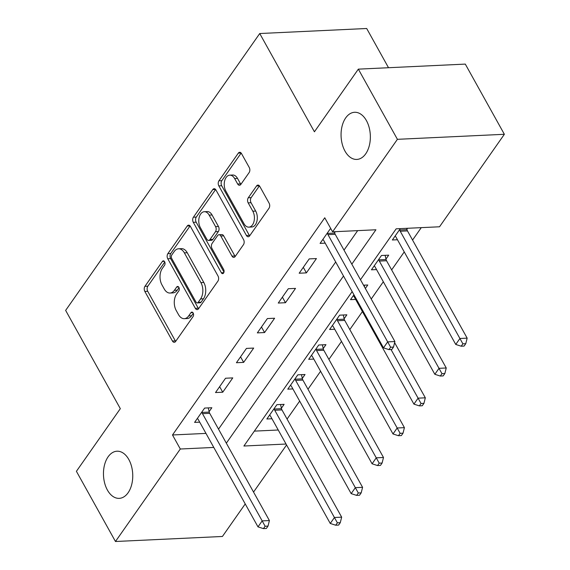 <?xml version="1.0" encoding="UTF-8"?>
<svg xmlns="http://www.w3.org/2000/svg" width="570" height="570" viewBox="0 0 570 570"><rect width="100%" height="100%" fill="white"/><g stroke="black" fill="none" stroke-linecap="round" stroke-linejoin="round"><path stroke-width="0.85" d="M164.623 261.73A2.537 1.568 -92.7 0 0 163.355 260.839A2.537 1.568 -92.7 0 0 162.4 261.445L144.944 286.332A3.62 2.244 -92.7 0 0 144.837 291.434L172.446 341.038A3.62 2.244 -92.7 0 0 174.256 342.306A3.62 2.244 -92.7 0 0 175.624 341.444L193.073 316.557A2.537 1.568 -92.7 0 0 193.152 312.987A2.537 1.568 -92.7 0 0 191.883 312.096A2.537 1.568 -92.7 0 0 190.929 312.695L188.67 315.915A11.585 7.175 -92.7 0 1 184.302 318.673A11.585 7.175 -92.7 0 1 178.503 314.597L176.201 310.465A11.585 7.175 -92.7 0 1 176.55 294.149L178.809 290.928A2.537 1.568 -92.7 0 0 178.887 287.358A2.537 1.568 -92.7 0 0 177.619 286.468A2.537 1.568 -92.7 0 0 176.664 287.066L174.406 290.294A11.585 7.175 -92.7 0 1 170.038 293.044A11.585 7.175 -92.7 0 1 164.238 288.969L161.937 284.836A11.585 7.175 -92.7 0 1 162.286 268.52L164.545 265.299A2.537 1.568 -92.7 0 0 164.623 261.73M345 151.128A23.598 14.628 -92.7 0 0 356.82 159.429A23.598 14.628 -92.7 0 0 369.36 145.443A23.598 14.628 -92.7 0 0 366.417 120.584A23.598 14.628 -92.7 0 0 354.597 112.283A23.598 14.628 -92.7 0 0 342.057 126.269A23.598 14.628 -92.7 0 0 345 151.128M107.402 490.058A23.598 14.628 -92.7 0 0 119.216 498.358A23.598 14.628 -92.7 0 0 131.755 484.365A23.598 14.628 -92.7 0 0 128.82 459.505A23.598 14.628 -92.7 0 0 117 451.212A23.598 14.628 -92.7 0 0 104.46 465.198A23.598 14.628 -92.7 0 0 107.402 490.058M249.133 172.575A3.62 2.244 -92.7 0 0 249.24 167.473L241.495 153.558A3.62 2.244 -92.7 0 0 239.678 152.283A3.62 2.244 -92.7 0 0 238.317 153.145L218.937 180.79A3.62 2.244 -92.7 0 0 218.83 185.891L246.44 235.488A3.62 2.244 -92.7 0 0 248.249 236.764A3.62 2.244 -92.7 0 0 249.61 235.902L268.99 208.257A3.62 2.244 -92.7 0 0 269.104 203.162L259.749 186.354A3.62 2.244 -92.7 0 0 257.932 185.079A3.62 2.244 -92.7 0 0 256.571 185.941L248.278 197.769A3.62 2.244 -92.7 0 0 248.164 202.87L252.809 211.206A9.683 5.999 -92.7 0 1 254.013 221.402A9.683 5.999 -92.7 0 1 248.869 227.145A9.683 5.999 -92.7 0 1 244.017 223.739L225.841 191.085A9.683 5.999 -92.7 0 1 224.637 180.882A9.683 5.999 -92.7 0 1 229.781 175.147A9.683 5.999 -92.7 0 1 234.633 178.553L237.662 183.989A3.62 2.244 -92.7 0 0 239.471 185.264A3.62 2.244 -92.7 0 0 240.839 184.402L249.133 172.575M245.228 503.937L222.421 536.47L115.468 541.5L76.409 471.312L120.327 408.661L65.636 310.401L259.735 33.53L314.426 131.791L358.345 69.141L397.411 139.322L504.365 134.292L439.527 226.782L396.164 228.819L360.482 279.72M115.468 541.5L180.305 449.01L213.786 447.436M351.825 264.159L375.929 229.774L332.574 231.812L324.757 217.776L172.496 434.974L180.305 449.01M332.574 231.812L397.411 139.322M190.416 226.418A3.62 2.244 -92.7 0 0 188.606 225.15A3.62 2.244 -92.7 0 0 187.238 226.005L167.858 253.65A3.62 2.244 -92.7 0 0 167.751 258.752L195.36 308.356A3.62 2.244 -92.7 0 0 197.17 309.624A3.62 2.244 -92.7 0 0 198.531 308.762L217.918 281.117A3.62 2.244 -92.7 0 0 218.025 276.022L190.416 226.418M193.401 217.22L212.781 189.575A3.62 2.244 -92.7 0 1 214.142 188.72A3.62 2.244 -92.7 0 1 215.952 189.988L243.561 239.592A3.62 2.244 -92.7 0 1 243.454 244.687L235.161 256.521A3.62 2.244 -92.7 0 1 233.8 257.384A3.62 2.244 -92.7 0 1 231.983 256.108L220.79 235.994A3.62 2.244 -92.7 0 0 218.973 234.719A3.62 2.244 -92.7 0 0 217.612 235.581L212.111 243.426A3.62 2.244 -92.7 0 0 211.997 248.527L223.654 269.467A2.537 1.568 -92.7 0 1 223.974 272.139A2.537 1.568 -92.7 0 1 222.628 273.643A2.537 1.568 -92.7 0 1 221.36 272.752L193.287 222.321A3.62 2.244 -92.7 0 1 193.401 217.22L196.287 217.085L215.624 189.504M172.496 434.974L205.969 433.399M218.517 429.139L335.694 261.986M344.009 250.123L357.675 230.629M209.133 411.618L211.855 407.735L204.63 408.07L194.591 422.391L199.714 422.156M222.735 392.217L232.774 377.896L225.549 378.238L215.51 392.559L222.735 392.217L219.642 386.659M243.647 362.385L253.686 348.063L246.461 348.405L236.422 362.727L243.647 362.385L240.554 356.827M264.565 332.552L274.605 318.231L267.38 318.566L257.341 332.887L264.565 332.552L261.473 326.995M285.477 302.713L295.517 288.392L288.292 288.733L278.253 303.055L285.477 302.713L282.385 297.155M306.396 272.88L316.435 258.559L309.211 258.901L299.172 273.222L306.396 272.88L303.304 267.323M334.626 232.603L335.274 231.684M325.206 243.141L320.084 243.383L330.123 229.062L331.02 229.019M287.073 419.071L299.67 401.095M307.985 389.232L320.582 371.262M328.904 359.399L341.501 341.423M349.816 329.56L362.413 311.591M371.227 299.022L383.332 281.758M391.647 269.895L404.244 251.919M412.566 240.056L421.266 227.637M254.341 431.127L278.231 430.001M281.402 408.213L284.124 404.337L276.899 404.672L266.853 418.993L271.976 418.751M302.314 378.38L305.036 374.497L297.811 374.839L287.772 389.16L292.887 388.918M323.233 348.548L325.954 344.665L318.73 345.007L308.691 359.321L313.806 359.086M344.145 318.708L346.866 314.825L339.642 315.167L329.603 329.488L334.718 329.246M365.349 288.463L367.785 284.993L363.532 285.192M355.637 299.414L350.522 299.656L353.942 294.776M385.976 259.044L388.697 255.161L381.472 255.495L371.433 269.817L376.556 269.582M406.895 229.204L407.536 228.285M397.468 239.742L392.352 239.984L400.311 228.627M388.512 67.716L366.688 28.5L259.735 33.53M358.345 69.141L465.298 64.104L504.365 134.292M286.567 444.971L253.543 492.074M352.167 291.584L243.903 446.018L286.047 444.037M226.333 443.175L343.503 276.03M170.038 293.044L172.931 292.909A11.585 7.175 -92.7 0 0 177.291 290.151L174.406 290.294M179.037 287.672L177.291 290.151M184.302 318.673L187.195 318.537A11.585 7.175 -92.7 0 0 191.556 315.78L188.67 315.915M193.301 313.301L191.556 315.78M164.773 262.043L147.837 286.197A3.62 2.244 -92.7 0 0 147.73 291.298L175.339 340.896A3.62 2.244 -92.7 0 0 175.667 341.387M190.088 225.934L170.751 253.515A3.62 2.244 -92.7 0 0 170.644 258.616L198.246 308.213A3.62 2.244 -92.7 0 0 198.574 308.705M171.812 254.933A2.537 1.568 -92.7 0 0 171.734 258.502L195.973 302.043A2.537 1.568 -92.7 0 0 197.241 302.934A2.537 1.568 -92.7 0 0 198.196 302.328L200.576 298.937A11.585 7.175 -92.7 0 0 200.925 282.62L184.359 252.859A11.585 7.175 -92.7 0 0 178.56 248.784A11.585 7.175 -92.7 0 0 174.192 251.534L171.812 254.933M197.241 302.934L200.127 302.798A2.537 1.568 -92.7 0 0 201.082 302.193L198.196 302.328M178.56 248.784L181.445 248.648A11.585 7.175 -92.7 0 1 187.245 252.724L203.811 282.485A11.585 7.175 -92.7 0 1 203.469 298.794L201.082 302.193M218.973 234.719L221.865 234.584A3.62 2.244 -92.7 0 1 223.675 235.859L234.876 255.973A3.62 2.244 -92.7 0 0 235.203 256.457M223.974 272.125L196.18 222.186L193.287 222.321M209.169 215.118A9.683 5.999 -92.7 0 0 204.324 211.712A9.683 5.999 -92.7 0 0 199.172 217.455A9.683 5.999 -92.7 0 0 200.384 227.651L206.789 239.158A3.62 2.244 -92.7 0 0 208.599 240.426A3.62 2.244 -92.7 0 0 209.96 239.571L215.467 231.719A3.62 2.244 -92.7 0 0 215.574 226.625L209.169 215.118L212.061 214.983A9.683 5.999 -92.7 0 0 207.209 211.577L204.324 211.712M208.599 240.426L211.491 240.291A3.62 2.244 -92.7 0 0 212.852 239.436L209.96 239.571M212.061 214.983L218.46 226.489A3.62 2.244 -92.7 0 1 218.353 231.584L212.852 239.436M196.287 217.085A3.62 2.244 -92.7 0 0 196.18 222.186M229.781 175.147L232.674 175.011A9.683 5.999 -92.7 0 1 237.519 178.41L240.554 183.854A3.62 2.244 -92.7 0 0 240.882 184.345M248.869 227.145L251.762 227.003A9.683 5.999 -92.7 0 0 256.906 221.267A9.683 5.999 -92.7 0 0 255.695 211.071L252.809 211.206M259.421 185.863L251.163 197.633A3.62 2.244 -92.7 0 0 251.057 202.735L255.695 211.071M241.167 153.066L221.83 180.654A3.62 2.244 -92.7 0 0 221.716 185.756L249.325 235.353A3.62 2.244 -92.7 0 0 249.653 235.845M269.582 415.11L269.859 415.345A3.691 2.287 87.3 0 1 270.565 416.221L330.258 523.467L334.44 517.496L341.665 517.154L281.972 409.916A3.691 2.287 87.3 0 1 281.516 408.69L280.526 404.501M337.383 522.832L335.709 525.219L338.601 525.084L340.276 522.697L337.383 522.832L274.747 410.25A3.691 2.287 87.3 0 1 274.284 409.032L274.177 408.555M335.709 525.219L330.258 523.467M341.665 517.154L340.276 522.697M201.908 411.953L202.022 412.431A3.691 2.287 -92.7 0 0 202.485 413.656L262.171 520.894L257.989 526.865L198.303 419.62A3.691 2.287 -92.7 0 0 197.598 418.743L197.313 418.508M208.257 407.906L209.247 412.096A3.691 2.287 -92.7 0 0 209.71 413.314L269.403 520.56L262.171 520.894L265.121 526.238L263.447 528.625L266.34 528.483L268.007 526.096L265.121 526.238M268.007 526.096L269.403 520.56M257.989 526.865L263.447 528.625M290.493 385.277L290.778 385.512A3.691 2.287 87.3 0 1 291.484 386.389L351.17 493.627L355.352 487.664L362.584 487.322L302.891 380.076A3.691 2.287 87.3 0 1 302.428 378.858L301.437 374.668M358.302 493L356.628 495.387L359.52 495.252L361.188 492.865L358.302 493L295.666 380.418A3.691 2.287 87.3 0 1 295.203 379.2L295.089 378.722M356.628 495.387L351.17 493.627M362.584 487.322L361.188 492.865M311.412 355.445L311.69 355.673A3.691 2.287 87.3 0 1 312.396 356.549L372.089 463.795L376.271 457.824L383.496 457.489L323.803 350.244A3.691 2.287 87.3 0 1 323.347 349.025L322.356 344.836M379.214 463.168L377.54 465.555L380.432 465.419L382.107 463.032L379.214 463.168L316.578 350.586A3.691 2.287 87.3 0 1 316.115 349.36L316.008 348.883M377.54 465.555L372.089 463.795M383.496 457.489L382.107 463.032M332.324 325.605L332.609 325.841A3.691 2.287 87.3 0 1 333.315 326.717L393.001 433.962L397.183 427.992L404.415 427.65L344.722 320.411A3.691 2.287 87.3 0 1 344.259 319.186L343.268 314.996M400.133 433.328L398.459 435.715L401.351 435.58L403.019 433.193L400.133 433.328L337.497 320.746A3.691 2.287 87.3 0 1 337.034 319.528L336.92 319.05M398.459 435.715L393.001 433.962M404.415 427.65L403.019 433.193M364.686 287.266L364.187 285.164M353.243 295.773L353.521 296.008A3.691 2.287 87.3 0 1 354.227 296.877L413.92 404.123L418.102 398.159L425.327 397.817L394.618 342.641M421.045 403.496L419.37 405.883L422.263 405.747L423.938 403.361L421.045 403.496L391.027 349.517M419.37 405.883L413.92 404.123M425.327 397.817L423.938 403.361M374.155 265.934L374.44 266.169A3.691 2.287 87.3 0 1 375.146 267.045L434.832 374.291L439.014 368.32L446.246 367.985L386.553 260.739A3.691 2.287 87.3 0 1 386.089 259.521L385.099 255.324M441.964 373.664L440.289 376.043L443.182 375.908L444.849 373.521L441.964 373.664L379.328 261.081A3.691 2.287 87.3 0 1 378.865 259.856L378.751 259.379M440.289 376.043L434.832 374.291M446.246 367.985L444.849 373.521M395.074 236.101L395.352 236.336A3.691 2.287 87.3 0 1 396.057 237.213L455.751 344.451L459.933 338.487L467.158 338.145L407.472 230.907A3.691 2.287 87.3 0 1 407.009 229.682L406.688 228.328M462.876 343.824L461.201 346.211L464.094 346.076L465.768 343.689L462.876 343.824L400.24 231.242A3.691 2.287 87.3 0 1 399.777 230.023L399.67 229.546M461.201 346.211L455.751 344.451M467.158 338.145L465.768 343.689M327.401 232.945L327.515 233.422A3.691 2.287 -92.7 0 0 327.978 234.641L387.671 341.886L383.482 347.857L323.796 240.611A3.691 2.287 -92.7 0 0 323.09 239.735L322.805 239.5M334.419 231.726L334.74 233.08A3.691 2.287 -92.7 0 0 335.203 234.306L394.896 341.544L387.671 341.886L390.614 347.223L388.94 349.61L391.832 349.474L393.507 347.087L390.614 347.223M393.507 347.087L394.896 341.544M383.482 347.857L388.94 349.61M164.359 261.352L162.4 261.445M192.888 312.602L190.929 312.695M178.624 286.981L176.664 287.066M175.339 340.896L172.446 341.038M147.73 291.298L144.837 291.434M147.837 286.197L144.944 286.332M198.246 308.213L195.36 308.356M170.644 258.616L167.751 258.752M170.751 253.515L167.858 253.65M190.038 225.877L187.238 226.005M203.469 298.794L200.576 298.937M203.811 282.485L200.925 282.62M187.245 252.724L184.359 252.859M215.581 189.447L212.781 189.575M234.876 255.973L231.983 256.108M223.675 235.859L220.79 235.994M223.803 272.631L221.36 272.752M218.353 231.584L215.467 231.719M218.46 226.489L215.574 226.625M240.554 183.854L237.662 183.989M237.519 178.41L234.633 178.553M251.057 202.735L248.164 202.87M251.163 197.633L248.278 197.769M259.371 185.806L256.571 185.941M249.325 235.353L246.44 235.488M221.716 185.756L218.83 185.891M221.83 180.654L218.937 180.79M241.117 153.017L238.317 153.145M281.972 409.916L274.747 410.25M281.516 408.69L274.284 409.032M202.022 412.431L209.247 412.096M202.485 413.656L209.71 413.314M302.891 380.076L295.666 380.418M302.428 378.858L295.203 379.2M323.803 350.244L316.578 350.586M323.347 349.025L316.115 349.36M344.722 320.411L337.497 320.746M344.259 319.186L337.034 319.528M386.553 260.739L379.328 261.081M386.089 259.521L378.865 259.856M407.472 230.907L400.24 231.242M407.009 229.682L399.777 230.023M327.515 233.422L334.74 233.08M327.978 234.641L335.203 234.306"/></g></svg>

